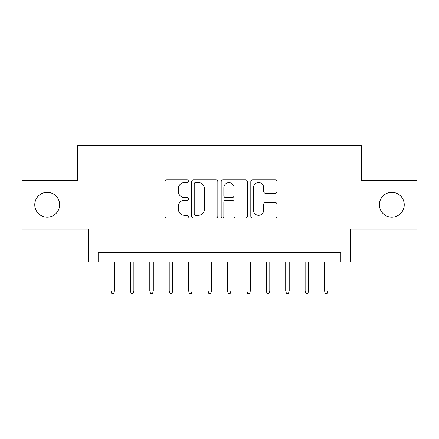 <?xml version="1.0" encoding="UTF-8"?>
<svg xmlns="http://www.w3.org/2000/svg" width="439" height="439" viewBox="0 0 439 439"><rect width="100%" height="100%" fill="white"/><g stroke="black" fill="none" stroke-linecap="round" stroke-linejoin="round"><path stroke-width="0.66" d="M188.435 181.197A1.333 1.333 0 0 0 187.102 179.864L166.853 179.864A1.904 1.904 0 0 0 164.949 181.768L164.949 216.07A1.904 1.904 0 0 0 166.853 217.974L187.102 217.974A1.333 1.333 0 0 0 188.435 216.641A1.333 1.333 0 0 0 187.102 215.308L184.484 215.308A6.097 6.097 0 0 1 178.382 209.211L178.382 206.352A6.097 6.097 0 0 1 184.484 200.255L187.102 200.255A1.333 1.333 0 0 0 188.435 198.922A1.333 1.333 0 0 0 187.102 197.588L184.484 197.588A6.097 6.097 0 0 1 178.382 191.486L178.382 188.627A6.097 6.097 0 0 1 184.484 182.531L187.102 182.531A1.333 1.333 0 0 0 188.435 181.197M379.384 204.744A12.424 12.424 0 0 0 391.807 217.168A12.424 12.424 0 0 0 404.237 204.744A12.424 12.424 0 0 0 391.807 192.32A12.424 12.424 0 0 0 379.384 204.744M34.763 204.744A12.424 12.424 0 0 0 47.192 217.168A12.424 12.424 0 0 0 59.616 204.744A12.424 12.424 0 0 0 47.192 192.32A12.424 12.424 0 0 0 34.763 204.744M275.193 193.297A1.904 1.904 0 0 0 277.102 191.393L277.102 181.768A1.904 1.904 0 0 0 275.193 179.864L252.705 179.864A1.904 1.904 0 0 0 250.801 181.768L250.801 216.07A1.904 1.904 0 0 0 252.705 217.974L275.193 217.974A1.904 1.904 0 0 0 277.102 216.07L277.102 204.448A1.904 1.904 0 0 0 275.193 202.538L265.573 202.538A1.904 1.904 0 0 0 263.663 204.448L263.663 210.21A5.098 5.098 0 0 1 258.566 215.308A5.098 5.098 0 0 1 253.468 210.21L253.468 187.629A5.098 5.098 0 0 1 258.566 182.531A5.098 5.098 0 0 1 263.663 187.629L263.663 191.393A1.904 1.904 0 0 0 265.573 193.297L275.193 193.297M340.845 262.017L350.552 262.017L350.552 229.015L417.05 229.015L417.05 180.473L361.231 180.473L361.231 145.528L77.769 145.528L77.769 180.473L21.95 180.473L21.95 229.015L88.448 229.015L88.448 262.017L340.845 262.017L340.845 252.31L98.155 252.31L98.155 262.017M217.832 181.768A1.904 1.904 0 0 0 215.928 179.864L193.44 179.864A1.904 1.904 0 0 0 191.536 181.768L191.536 216.07A1.904 1.904 0 0 0 193.44 217.974L215.928 217.974A1.904 1.904 0 0 0 217.832 216.07L217.832 181.768M223.072 179.864L245.56 179.864A1.904 1.904 0 0 1 247.464 181.768L247.464 216.07A1.904 1.904 0 0 1 245.56 217.974L235.935 217.974A1.904 1.904 0 0 1 234.031 216.07L234.031 202.159A1.904 1.904 0 0 0 232.127 200.255L225.739 200.255A1.904 1.904 0 0 0 223.835 202.159L223.835 216.641A1.333 1.333 0 0 1 222.502 217.974A1.333 1.333 0 0 1 221.168 216.641L221.168 181.768A1.904 1.904 0 0 1 223.072 179.864M195.536 182.531A1.333 1.333 0 0 0 194.203 183.864L194.203 213.974A1.333 1.333 0 0 0 195.536 215.308L198.296 215.308A6.097 6.097 0 0 0 204.398 209.211L204.398 188.627A6.097 6.097 0 0 0 198.296 182.531L195.536 182.531M234.031 187.722A5.098 5.098 0 0 0 228.933 182.624A5.098 5.098 0 0 0 223.835 187.722L223.835 195.679A1.904 1.904 0 0 0 225.739 197.588L232.127 197.588A1.904 1.904 0 0 0 234.031 195.679L234.031 187.722M114.464 290.947L113.685 293.471L111.747 293.471L110.968 290.947L114.464 290.947L114.464 262.017M110.968 290.947L110.968 262.017M133.879 290.947L133.105 293.471L131.162 293.471L130.383 290.947L133.879 290.947L133.879 262.017M130.383 290.947L130.383 262.017M153.293 290.947L152.52 293.471L150.577 293.471L149.798 290.947L153.293 290.947L153.293 262.017M149.798 290.947L149.798 262.017M172.708 290.947L171.934 293.471L169.992 293.471L169.213 290.947L172.708 290.947L172.708 262.017M169.213 290.947L169.213 262.017M192.123 290.947L191.349 293.471L189.407 293.471L188.627 290.947L192.123 290.947L192.123 262.017M188.627 290.947L188.627 262.017M211.538 290.947L210.764 293.471L208.821 293.471L208.048 290.947L211.538 290.947L211.538 262.017M208.048 290.947L208.048 262.017M230.952 290.947L230.179 293.471L228.236 293.471L227.462 290.947L230.952 290.947L230.952 262.017M227.462 290.947L227.462 262.017M250.373 290.947L249.593 293.471L247.651 293.471L246.877 290.947L250.373 290.947L250.373 262.017M246.877 290.947L246.877 262.017M269.787 290.947L269.008 293.471L267.066 293.471L266.292 290.947L269.787 290.947L269.787 262.017M266.292 290.947L266.292 262.017M289.202 290.947L288.423 293.471L286.48 293.471L285.707 290.947L289.202 290.947L289.202 262.017M285.707 290.947L285.707 262.017M308.617 290.947L307.838 293.471L305.895 293.471L305.121 290.947L308.617 290.947L308.617 262.017M305.121 290.947L305.121 262.017M328.032 290.947L327.253 293.471L325.315 293.471L324.536 290.947L328.032 290.947L328.032 262.017M324.536 290.947L324.536 262.017"/></g></svg>

